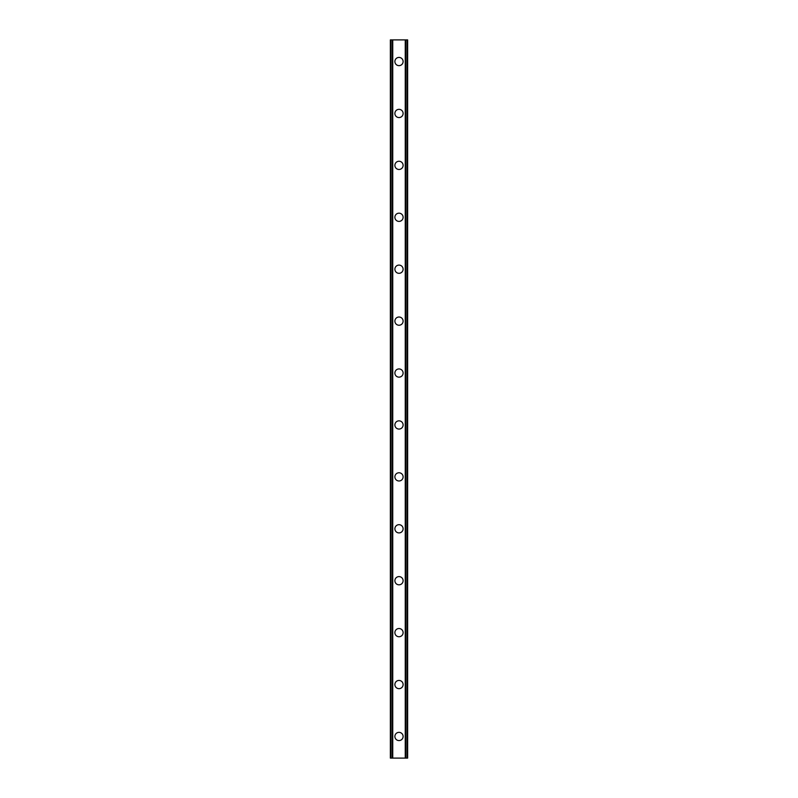 <?xml version="1.0" encoding="UTF-8"?>
<svg xmlns="http://www.w3.org/2000/svg" width="798" height="798" viewBox="0 0 798 798"><rect width="100%" height="100%" fill="white"/><g stroke="black" fill="none" stroke-linecap="round" stroke-linejoin="round"><path stroke-width="1.2" d="M394.89 736.464A4.11 4.11 0 0 1 399 732.355A4.11 4.11 0 0 1 403.11 736.464A4.11 4.11 0 0 1 399 740.574A4.11 4.11 0 0 1 394.89 736.464M394.89 684.554A4.11 4.11 0 0 1 399 680.435A4.11 4.11 0 0 1 403.11 684.554A4.11 4.11 0 0 1 399 688.664A4.11 4.11 0 0 1 394.89 684.554M394.89 632.634A4.11 4.11 0 0 1 399 628.525A4.11 4.11 0 0 1 403.11 632.634A4.11 4.11 0 0 1 399 636.744A4.11 4.11 0 0 1 394.89 632.634M394.89 580.715A4.11 4.11 0 0 1 399 576.605A4.11 4.11 0 0 1 403.11 580.715A4.11 4.11 0 0 1 399 584.824A4.11 4.11 0 0 1 394.89 580.715M394.89 528.795A4.11 4.11 0 0 1 399 524.685A4.11 4.11 0 0 1 403.11 528.795A4.11 4.11 0 0 1 399 532.904A4.11 4.11 0 0 1 394.89 528.795M394.89 476.875A4.11 4.11 0 0 1 399 472.765A4.11 4.11 0 0 1 403.11 476.875A4.11 4.11 0 0 1 399 480.985A4.11 4.11 0 0 1 394.89 476.875M394.89 424.955A4.11 4.11 0 0 1 399 420.845A4.11 4.11 0 0 1 403.11 424.955A4.11 4.11 0 0 1 399 429.065A4.11 4.11 0 0 1 394.89 424.955M394.89 373.045A4.11 4.11 0 0 1 399 368.935A4.11 4.11 0 0 1 403.11 373.045A4.11 4.11 0 0 1 399 377.155A4.11 4.11 0 0 1 394.89 373.045M394.89 321.125A4.11 4.11 0 0 1 399 317.015A4.11 4.11 0 0 1 403.11 321.125A4.11 4.11 0 0 1 399 325.235A4.11 4.11 0 0 1 394.89 321.125M394.89 269.205A4.11 4.11 0 0 1 399 265.096A4.11 4.11 0 0 1 403.11 269.205A4.11 4.11 0 0 1 399 273.315A4.11 4.11 0 0 1 394.89 269.205M394.89 217.285A4.11 4.11 0 0 1 399 213.176A4.11 4.11 0 0 1 403.11 217.285A4.11 4.11 0 0 1 399 221.395A4.11 4.11 0 0 1 394.89 217.285M394.89 165.366A4.11 4.11 0 0 1 399 161.256A4.11 4.11 0 0 1 403.11 165.366A4.11 4.11 0 0 1 399 169.475A4.11 4.11 0 0 1 394.89 165.366M394.89 113.446A4.11 4.11 0 0 1 399 109.336A4.11 4.11 0 0 1 403.11 113.446A4.11 4.11 0 0 1 399 117.565A4.11 4.11 0 0 1 394.89 113.446M394.89 61.536A4.11 4.11 0 0 1 399 57.426A4.11 4.11 0 0 1 403.11 61.536A4.11 4.11 0 0 1 399 65.645A4.11 4.11 0 0 1 394.89 61.536M407.529 39.9L390.352 39.9L390.352 758.1L407.648 758.1L407.648 39.9L407.529 758.1M392.207 39.9L392.207 758.1M392.397 39.9L392.397 758.1M392.746 39.9L392.746 758.1M405.254 39.9L405.254 758.1M405.603 39.9L405.603 758.1M405.793 39.9L405.793 758.1M390.471 39.9L390.471 758.1M390.621 39.9L390.621 758.1M390.85 39.9L390.85 758.1M407.15 39.9L407.15 758.1M407.379 39.9L407.379 758.1"/></g></svg>
